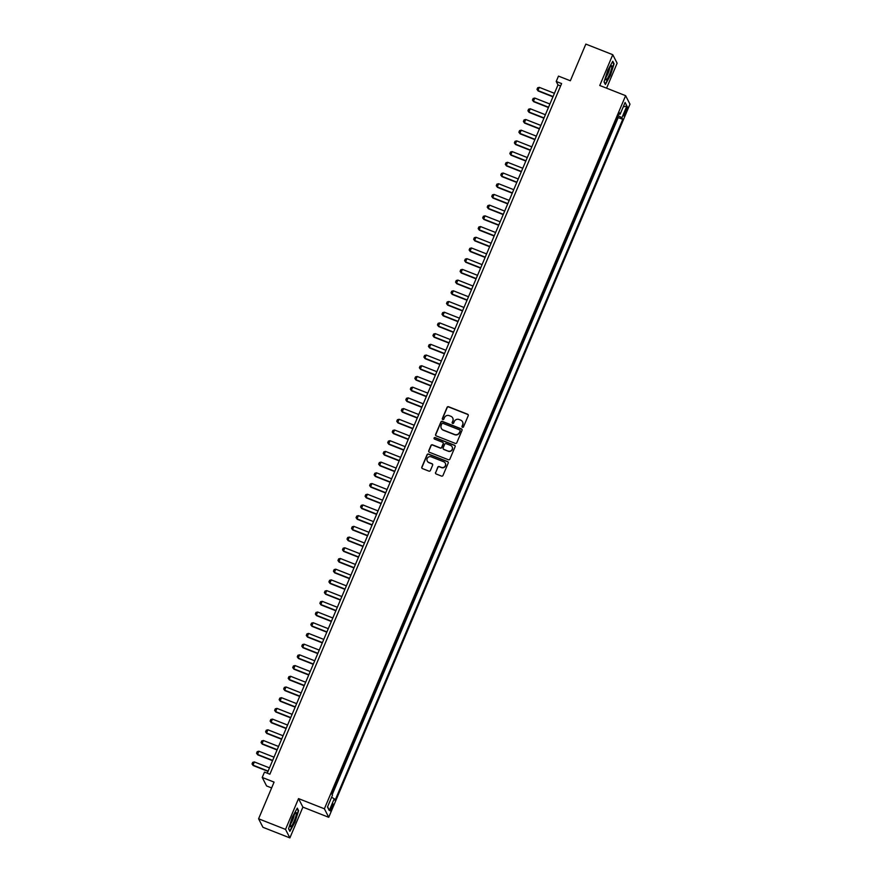 <?xml version="1.0" encoding="UTF-8"?>
<svg xmlns="http://www.w3.org/2000/svg" width="882" height="882" viewBox="0 0 882 882"><rect width="100%" height="100%" fill="white"/><g stroke="black" fill="none" stroke-linecap="round" stroke-linejoin="round"><path stroke-width="1.32" d="M462.455 427.307A0.805 0.783 -27.1 0 0 463.502 426.866L468.221 415.698A1.158 1.125 -27.1 0 0 467.603 414.231L448.563 406.734A1.158 1.125 -27.1 0 0 447.064 407.363L442.345 418.531A0.805 0.783 -27.1 0 0 442.775 419.556A0.805 0.783 -27.1 0 0 443.833 419.115L444.44 417.671A3.693 3.594 -27.1 0 1 449.247 415.643L450.834 416.271A3.693 3.594 -27.1 0 1 452.797 420.968L452.179 422.412A0.805 0.783 -27.1 0 0 452.609 423.437A0.805 0.783 -27.1 0 0 453.668 422.996L454.274 421.541A3.693 3.594 -27.1 0 1 459.081 419.512L460.669 420.141A3.693 3.594 -27.1 0 1 462.631 424.837L462.025 426.282A0.805 0.783 -27.1 0 0 462.455 427.307M332.073 808.166A3.76 0.628 111.5 0 0 333.065 803.932A3.76 0.628 111.5 0 0 331.312 806.688A3.76 0.628 111.5 0 0 330.32 810.922A3.76 0.628 111.5 0 0 332.073 808.166M435.521 472.509A1.158 1.125 -27.1 0 0 436.138 473.976L441.474 476.082A1.158 1.125 -27.1 0 0 442.973 475.453L448.221 463.05A1.158 1.125 -27.1 0 0 447.604 461.584L428.564 454.076A1.158 1.125 -27.1 0 0 427.064 454.715L421.828 467.118A1.158 1.125 -27.1 0 0 422.445 468.585L428.895 471.12A1.158 1.125 -27.1 0 0 430.394 470.492L432.632 465.189A1.158 1.125 -27.1 0 0 432.026 463.712L428.817 462.455A3.087 3.01 -27.1 0 1 427.77 457.626A3.087 3.01 -27.1 0 1 431.199 456.832L443.734 461.771A3.087 3.01 -27.1 0 1 444.782 466.6A3.087 3.01 -27.1 0 1 441.353 467.394L439.269 466.567A1.158 1.125 -27.1 0 0 437.77 467.206L435.642 472.741A1.158 1.125 -27.1 0 0 435.62 473.568M606.573 88.178L617.124 63.217L612.769 54.706L585.835 44.1L570.345 80.769L558.482 76.106L556.222 81.464L561.614 83.581L269.881 774.209L264.49 772.092L262.23 777.45L266.585 785.95L271.623 787.935M285.525 829.4L289.88 837.9L302.89 807.118L298.535 798.607L285.525 829.4L258.591 818.783L274.082 782.114L262.23 777.45M298.535 798.607L324.389 808.794L625.625 95.675L629.98 104.186L328.743 817.305L324.389 808.794M612.769 54.706L599.76 85.488L625.625 95.675M455.288 443.392A1.158 1.125 -27.1 0 0 456.788 442.764L462.025 430.361A1.158 1.125 -27.1 0 0 461.407 428.895L442.378 421.398A1.158 1.125 -27.1 0 0 440.868 422.026L435.631 434.429A1.158 1.125 -27.1 0 0 436.248 435.895L455.288 443.392M455.123 446.7L449.886 459.103A1.158 1.125 -27.1 0 1 448.376 459.743L429.347 452.245A1.158 1.125 -27.1 0 1 428.729 450.779L430.967 445.465A1.158 1.125 -27.1 0 1 432.478 444.837L440.195 447.869A1.158 1.125 -27.1 0 0 441.695 447.24L443.183 443.712A1.158 1.125 -27.1 0 0 442.566 442.246L434.528 439.082A0.805 0.783 -27.1 0 1 434.253 437.814A0.805 0.783 -27.1 0 1 435.157 437.615L454.506 445.234A1.158 1.125 -27.1 0 1 455.123 446.7M289.88 837.9L262.946 827.294L258.591 818.783M331.786 793.921L332.635 791.275M334.521 786.788L337.156 780.57M339.052 776.083L341.676 769.865M343.572 765.378L346.196 759.148M348.092 754.672L350.727 748.443M352.613 743.967L355.248 737.738M357.144 733.251L359.768 727.033M361.664 722.545L364.288 716.327M366.184 711.84L368.819 705.611M370.705 701.135L373.34 694.906M375.236 690.43L377.86 684.2M379.756 679.713L382.38 673.495M384.276 669.008L386.911 662.79M388.797 658.303L391.432 652.074M393.328 647.597L395.952 641.368M397.848 636.892L400.472 630.663M402.368 626.176L405.003 619.958M406.889 615.471L409.524 609.253M411.42 604.765L414.044 598.536M415.94 594.06L418.564 587.831M420.46 583.355L423.095 577.126M424.981 572.639L427.616 566.42M429.512 561.933L432.136 555.715M434.032 551.228L436.656 544.999M438.552 540.523L441.187 534.294M443.073 529.817L445.708 523.588M447.604 519.101L450.228 512.883M452.124 508.396L454.748 502.178M456.644 497.691L459.279 491.461M461.165 486.985L463.8 480.756M465.696 476.28L468.32 470.051M470.216 465.564L472.84 459.346M474.737 454.858L477.371 448.64M479.257 444.153L481.892 437.924M483.788 433.448L486.412 427.219M488.308 422.743L490.932 416.513M492.829 412.026L495.464 405.808M497.349 401.321L499.984 395.103M501.88 390.616L504.504 384.387M506.4 379.91L509.024 373.681M510.921 369.205L513.556 362.976M515.441 358.489L518.076 352.271M519.972 347.784L522.596 341.566M524.492 337.078L527.116 330.849M529.013 326.373L531.648 320.144M533.533 315.668L536.168 309.439M538.064 304.952L540.688 298.733M542.584 294.246L545.208 288.028M547.105 283.541L549.74 277.312M551.625 272.836L554.26 266.607M556.156 262.13L558.78 255.901M560.676 251.414L563.3 245.196M565.197 240.709L567.832 234.491M569.717 230.004L572.352 223.774M574.248 219.298L576.872 213.069M578.768 208.593L581.392 202.364M583.289 197.877L585.924 191.659M587.809 187.171L590.444 180.953M592.34 176.466L594.964 170.237M596.86 165.761L599.484 159.532M601.381 155.056L604.016 148.826M605.901 144.339L608.536 138.121M610.432 133.634L613.144 127.206M625.823 109.544L624.831 111.904A3.638 0.606 111.5 0 0 623.861 116.005A3.638 0.606 111.5 0 0 625.558 113.326L626.551 110.978A3.638 0.606 111.5 0 0 627.521 106.876A3.638 0.606 111.5 0 0 625.823 109.544M331.599 797.284L334.245 798.739L335.072 800.338L622.736 119.346L621.909 117.736L618.039 115.619M334.245 798.739L329.273 810.514L327.487 807.019L332.459 795.244L331.632 793.635L619.296 112.631L620.123 114.241L625.095 102.466L626.882 105.961L621.909 117.736M332.183 794.693L618.205 117.571L617.819 116.799L614.952 122.929M302.89 807.118L328.743 817.305M556.222 81.464L557.986 84.904L267.257 773.183M560.621 85.94L557.986 84.904M618.205 117.571L622.736 119.346M618.734 113.965L620.123 114.241M623.232 106.887L626.882 105.961M329.273 810.514L327.619 806.688M607.753 70.317L604.049 81.938L605.361 84.496L610.377 75.444L614.081 63.835L612.769 61.266L607.753 70.317M289.88 831.34L294.897 822.289L298.601 810.679L297.289 808.11L292.273 817.162L288.568 828.782L289.88 831.34M613.497 63.592L614.081 63.835M298.017 810.448L298.601 810.679M462.113 427.053A0.805 0.783 -27.1 0 1 462.135 426.513L462.752 425.069A3.693 3.594 -27.1 0 0 462.587 421.938M452.753 418.068A3.693 3.594 -27.1 0 1 452.907 421.188L452.301 422.643A0.805 0.783 -27.1 0 0 452.279 423.173M468.243 414.871A1.158 1.125 -27.1 0 0 467.725 414.463L448.684 406.966A1.158 1.125 -27.1 0 0 447.185 407.594L442.466 418.763A0.805 0.783 -27.1 0 0 442.444 419.303M462.047 429.534A1.158 1.125 -27.1 0 0 461.529 429.126L442.488 421.629A1.158 1.125 -27.1 0 0 440.989 422.257L435.752 434.661A1.158 1.125 -27.1 0 0 435.73 435.488M460.051 430.934A0.805 0.783 -27.1 0 0 459.621 429.909L442.918 423.327A0.805 0.783 -27.1 0 0 441.86 423.768L441.221 425.289A3.693 3.594 -27.1 0 0 443.183 429.986L454.605 434.484A3.693 3.594 -27.1 0 0 459.412 432.456L460.172 431.166A0.805 0.783 -27.1 0 0 460.084 430.394M441.386 428.42A3.693 3.594 -27.1 0 0 443.304 430.218L443.183 429.986M460.172 431.166L459.533 432.687A3.693 3.594 -27.1 0 1 454.726 434.716L443.304 430.218M443.205 442.896A1.158 1.125 -27.1 0 1 443.304 443.944L441.816 447.472A1.158 1.125 -27.1 0 1 440.316 448.1L432.588 445.057A1.158 1.125 -27.1 0 0 431.089 445.697L428.85 451A1.158 1.125 -27.1 0 0 428.828 451.827M455.145 445.884A1.158 1.125 -27.1 0 0 454.627 445.465L435.267 437.847A0.805 0.783 -27.1 0 0 434.198 438.828M448.21 451.033A3.087 3.01 -27.1 0 0 452.135 446.81A3.087 3.01 -27.1 0 0 450.581 445.41L446.171 443.668A1.158 1.125 -27.1 0 0 444.66 444.296L443.172 447.824A1.158 1.125 -27.1 0 0 443.789 449.291L448.321 451.253A3.087 3.01 -27.1 0 0 452.19 446.931M443.271 448.872A1.158 1.125 -27.1 0 0 443.911 449.522L443.789 449.291M448.321 451.253L443.911 449.522M445.344 463.293A3.087 3.01 -27.1 0 1 441.474 467.625L439.379 466.798A1.158 1.125 -27.1 0 0 437.88 467.438L435.642 472.741M427.329 461.165A3.087 3.01 -27.1 0 0 428.939 462.686L428.817 462.455M432.654 464.362A1.158 1.125 -27.1 0 0 432.136 463.943L428.939 462.686M448.243 462.223A1.158 1.125 -27.1 0 0 447.725 461.804L428.685 454.307A1.158 1.125 -27.1 0 0 427.186 454.947L421.949 467.35A1.158 1.125 -27.1 0 0 421.927 468.166M554.436 93.316L539.299 87.351L537.943 90.559L553.08 96.524M538.152 90.978L536.973 89.38L538.152 90.978L552.959 96.811M536.973 89.38L537.656 87.781L539.299 87.351M609.616 74.286A7.629 1.268 111.5 0 0 611.182 65.863A7.629 1.268 111.5 0 0 608.084 71.299A7.629 1.268 111.5 0 0 605.824 79.457A7.629 1.268 111.5 0 0 609.616 74.286M606.188 76.833A5.226 0.871 111.5 0 0 608.095 73.316A5.226 0.871 111.5 0 0 609.649 68.035M612.527 61.707L613.718 64.022L610.124 75.279L605.25 84.044L604.093 81.783M296.297 814.362A7.629 1.268 111.5 0 0 295.702 812.719A7.629 1.268 111.5 0 0 292.725 817.868A7.629 1.268 111.5 0 0 290.443 824.924A7.629 1.268 111.5 0 0 290.343 826.302A7.629 1.268 111.5 0 0 293.122 823.358A7.629 1.268 111.5 0 0 296.297 814.362M290.707 823.678A5.226 0.871 111.5 0 0 294.103 815.53A5.226 0.871 111.5 0 0 294.169 814.88M289.616 830.833L288.612 828.628M297.047 808.562L298.237 810.878L294.643 822.123L289.77 830.899M549.916 104.021L534.779 98.056L533.423 101.276L548.56 107.229M533.632 101.684L532.452 100.085L533.632 101.684L548.439 107.516M532.452 100.085L533.125 98.486L534.779 98.056M545.396 114.726L530.258 108.773L528.902 111.981L544.04 117.945M529.112 112.389L527.921 110.801L529.112 112.389L543.918 118.221M527.921 110.801L528.605 109.192L530.258 108.773M540.864 125.431L525.738 119.478L524.382 122.686L539.508 128.651M524.592 123.105L523.401 121.507L524.592 123.105L539.398 128.926M523.401 121.507L524.084 119.897L525.738 119.478M536.344 136.148L521.207 130.183L519.851 133.391L534.988 139.356M520.06 133.81L518.881 132.212L520.06 133.81L534.867 139.643M518.881 132.212L519.564 130.602L521.207 130.183M531.824 146.853L516.687 140.888L515.331 144.097L530.468 150.061M515.54 144.516L514.36 142.917L515.54 144.516L530.347 150.348M514.36 142.917L515.033 141.318L516.687 140.888M527.304 157.558L512.166 151.594L510.81 154.813L525.948 160.767M511.02 155.221L509.829 153.622L511.02 155.221L525.826 161.053M509.829 153.622L510.513 152.024L512.166 151.594M522.772 168.264L507.646 162.31L506.29 165.518L521.416 171.483M506.5 165.926L505.309 164.339L506.5 165.926L521.306 171.758M505.309 164.339L505.992 162.729L507.646 162.31M518.252 178.969L503.115 173.015L501.759 176.224L516.896 182.188M501.968 176.643L500.789 175.044L501.968 176.643L516.775 182.464M500.789 175.044L501.472 173.434L503.115 173.015M513.732 189.685L498.595 183.721L497.239 186.929L512.376 192.893M497.448 187.348L496.268 185.749L497.448 187.348L512.255 193.18M496.268 185.749L496.941 184.14L498.595 183.721M509.212 200.39L494.074 194.426L492.718 197.634L507.856 203.599M492.928 198.053L491.737 196.454L492.928 198.053L507.734 203.885M491.737 196.454L492.421 194.856L494.074 194.426M504.68 211.096L489.554 205.131L488.198 208.35L503.324 214.304M488.408 208.758L487.217 207.16L488.408 208.758L503.214 214.591M487.217 207.16L487.9 205.561L489.554 205.131M500.16 221.801L485.023 215.847L483.667 219.056L498.804 225.02M483.876 219.464L482.697 217.876L483.876 219.464L498.683 225.296M482.697 217.876L483.38 216.266L485.023 215.847M495.64 232.506L480.503 226.553L479.147 229.761L494.284 235.726M479.356 230.18L478.176 228.581L479.356 230.18L494.163 236.001M478.176 228.581L478.849 226.972L480.503 226.553M491.12 243.223L475.982 237.258L474.626 240.466L489.764 246.431M474.836 240.885L473.645 239.287L474.836 240.885L489.642 246.717M473.645 239.287L474.329 237.677L475.982 237.258M486.588 253.928L471.462 247.963L470.106 251.172L485.232 257.136M470.315 251.59L469.125 249.992L470.315 251.59L485.122 257.423M469.125 249.992L469.808 248.393L471.462 247.963M482.068 264.633L466.931 258.669L465.575 261.888L480.712 267.841M465.784 262.296L464.605 260.697L465.784 262.296L480.591 268.128M464.605 260.697L465.288 259.099L466.931 258.669M477.548 275.338L462.411 269.385L461.054 272.593L476.192 278.558M461.264 273.001L460.084 271.413L461.264 273.001L476.071 278.833M460.084 271.413L460.757 269.804L462.411 269.385M473.028 286.044L457.89 280.09L456.534 283.298L471.672 289.263M456.744 283.717L455.553 282.119L456.744 283.717L471.55 289.539M455.553 282.119L456.237 280.509L457.89 280.09M468.496 296.76L453.37 290.795L452.014 294.004L467.14 299.968M452.223 294.423L451.033 292.824L452.223 294.423L467.03 300.255M451.033 292.824L451.716 291.214L453.37 290.795M463.976 307.465L448.839 301.501L447.483 304.709L462.62 310.673M447.692 305.128L446.512 303.529L447.692 305.128L462.499 310.96M446.512 303.529L447.196 301.931L448.839 301.501M459.456 318.17L444.319 312.206L442.962 315.425L458.1 321.379M443.172 315.833L441.992 314.235L443.172 315.833L457.978 321.665M441.992 314.235L442.665 312.636L444.319 312.206M454.936 328.876L439.798 322.922L438.442 326.131L453.58 332.095M438.652 326.538L437.461 324.951L438.652 326.538L453.458 332.371M437.461 324.951L438.145 323.341L439.798 322.922M450.404 339.581L435.278 333.628L433.922 336.836L449.048 342.8M434.131 337.255L432.941 335.656L434.131 337.255L448.938 343.076M432.941 335.656L433.624 334.046L435.278 333.628M445.884 350.297L430.747 344.333L429.391 347.541L444.528 353.506M429.6 347.96L428.42 346.361L429.6 347.96L444.407 353.792M428.42 346.361L429.104 344.752L430.747 344.333M441.364 361.003L426.227 355.038L424.87 358.246L440.008 364.211M425.08 358.665L423.9 357.067L425.08 358.665L439.886 364.498M423.9 357.067L424.573 355.468L426.227 355.038M436.844 371.708L421.706 365.743L420.35 368.963L435.488 374.916M420.56 369.371L419.369 367.772L420.56 369.371L435.366 375.203M419.369 367.772L420.053 366.173L421.706 365.743M432.312 382.413L417.186 376.46L415.83 379.668L430.956 385.632M416.039 380.076L414.849 378.488L416.039 380.076L430.846 385.908M414.849 378.488L415.532 376.879L417.186 376.46M427.792 393.118L412.655 387.165L411.299 390.373L426.436 396.338M411.508 390.792L410.328 389.194L411.508 390.792L426.315 396.613M410.328 389.194L411.012 387.584L412.655 387.165M423.272 403.835L408.134 397.87L406.778 401.078L421.916 407.043M406.988 401.497L405.808 399.899L406.988 401.497L421.794 407.33M405.808 399.899L406.481 398.289L408.134 397.87M418.752 414.54L403.614 408.575L402.258 411.784L417.395 417.748M402.468 412.203L401.277 410.604L402.468 412.203L417.274 418.035M401.277 410.604L401.96 409.005L403.614 408.575M414.22 425.245L399.094 419.281L397.738 422.5L412.864 428.454M397.947 422.908L396.757 421.309L397.947 422.908L412.754 428.74M396.757 421.309L397.44 419.711L399.094 419.281M409.7 435.951L394.563 429.997L393.207 433.205L408.344 439.17M393.416 433.613L392.236 432.026L393.416 433.613L408.223 439.445M392.236 432.026L392.92 430.416L394.563 429.997M405.18 446.656L390.042 440.702L388.686 443.911L403.824 449.875M388.896 444.33L387.716 442.731L388.896 444.33L403.702 450.151M387.716 442.731L388.389 441.121L390.042 440.702M400.66 457.372L385.522 451.408L384.166 454.616L399.303 460.58M384.376 455.035L383.185 453.436L384.376 455.035L399.182 460.867M383.185 453.436L383.868 451.827L385.522 451.408M396.128 468.077L381.002 462.113L379.646 465.321L394.772 471.286M379.855 465.74L378.665 464.141L379.855 465.74L394.662 471.572M378.665 464.141L379.348 462.543L381.002 462.113M391.608 478.783L376.471 472.818L375.115 476.037L390.252 481.991M375.324 476.445L374.144 474.847L375.324 476.445L390.131 482.278M374.144 474.847L374.828 473.248L376.471 472.818M387.088 489.488L371.95 483.534L370.594 486.743L385.732 492.707M370.804 487.151L369.624 485.563L370.804 487.151L385.61 492.983M369.624 485.563L370.297 483.953L371.95 483.534M382.567 500.193L367.43 494.24L366.074 497.448L381.211 503.413M366.284 497.867L365.093 496.268L366.284 497.867L381.09 503.688M365.093 496.268L365.776 494.659L367.43 494.24M378.036 510.91L362.91 504.945L361.554 508.153L376.68 514.118M361.763 508.572L360.573 506.974L361.763 508.572L376.57 514.404M360.573 506.974L361.256 505.364L362.91 504.945M373.516 521.615L358.379 515.65L357.023 518.859L372.16 524.823M357.232 519.278L356.052 517.679L357.232 519.278L372.039 525.11M356.052 517.679L356.736 516.08L358.379 515.65M368.996 532.32L353.858 526.356L352.502 529.575L367.64 535.528M352.712 529.983L351.532 528.384L352.712 529.983L367.518 535.815M351.532 528.384L352.205 526.786L353.858 526.356M364.475 543.025L349.338 537.072L347.982 540.28L363.119 546.245M348.192 540.688L347.001 539.1L348.192 540.688L362.998 546.52M347.001 539.1L347.684 537.491L349.338 537.072M359.944 553.731L344.818 547.777L343.451 550.985L358.588 556.95M343.671 551.404L342.481 549.806L343.671 551.404L358.478 557.226M342.481 549.806L343.164 548.196L344.818 547.777M355.424 564.447L340.287 558.482L338.931 561.691L354.068 567.655M339.14 562.11L337.96 560.511L339.14 562.11L353.947 567.942M337.96 560.511L338.644 558.901L340.287 558.482M350.904 575.152L335.766 569.188L334.41 572.396L349.548 578.36M334.62 572.815L333.44 571.216L334.62 572.815L349.426 578.647M333.44 571.216L334.113 569.618L335.766 569.188M346.383 585.857L331.246 579.893L329.89 583.112L345.027 589.066M330.1 583.52L328.909 581.922L330.1 583.52L344.906 589.352M328.909 581.922L329.592 580.323L331.246 579.893M341.852 596.563L326.726 590.609L325.359 593.818L340.496 599.782M325.579 594.225L324.389 592.638L325.579 594.225L340.386 600.058M324.389 592.638L325.072 591.028L326.726 590.609M337.332 607.268L322.195 601.315L320.839 604.523L335.976 610.487M321.048 604.942L319.868 603.343L321.048 604.942L335.855 610.763M319.868 603.343L320.541 601.733L322.195 601.315M332.812 617.984L317.674 612.02L316.318 615.228L331.456 621.193M316.528 615.647L315.348 614.048L316.528 615.647L331.334 621.479M315.348 614.048L316.021 612.439L317.674 612.02M328.291 628.69L313.154 622.725L311.798 625.933L326.935 631.898M312.007 626.352L310.817 624.754L312.007 626.352L326.814 632.185M310.817 624.754L311.5 623.155L313.154 622.725M323.76 639.395L308.634 633.43L307.267 636.65L322.404 642.603M307.487 637.058L306.297 635.459L307.487 637.058L322.294 642.89M306.297 635.459L306.98 633.86L308.634 633.43M319.24 650.1L304.103 644.147L302.747 647.355L317.884 653.319M302.956 647.763L301.776 646.175L302.956 647.763L317.763 653.595M301.776 646.175L302.449 644.566L304.103 644.147M314.72 660.805L299.582 654.852L298.226 658.06L313.364 664.025M298.436 658.479L297.256 656.881L298.436 658.479L313.242 664.3M297.256 656.881L297.929 655.271L299.582 654.852M310.199 671.522L295.062 665.557L293.706 668.765L308.843 674.73M293.915 669.184L292.725 667.586L293.915 669.184L308.722 675.017M292.725 667.586L293.408 665.976L295.062 665.557M305.668 682.227L290.542 676.262L289.175 679.471L304.312 685.435M289.395 679.89L288.205 678.291L289.395 679.89L304.202 685.722M288.205 678.291L288.888 676.692L290.542 676.262M301.148 692.932L286.011 686.968L284.654 690.187L299.792 696.141M284.864 690.595L283.684 688.996L284.864 690.595L299.671 696.427M283.684 688.996L284.357 687.398L286.011 686.968M296.628 703.638L281.49 697.684L280.134 700.892L295.272 706.857M280.344 701.3L279.164 699.713L280.344 701.3L295.15 707.132M279.164 699.713L279.837 698.103L281.49 697.684M292.107 714.343L276.97 708.389L275.614 711.598L290.751 717.562M275.823 712.017L274.633 710.418L275.823 712.017L290.63 717.838M274.633 710.418L275.316 708.808L276.97 708.389M287.576 725.059L272.45 719.095L271.083 722.303L286.22 728.267M271.303 722.722L270.113 721.123L271.303 722.722L286.11 728.554M270.113 721.123L270.796 719.514L272.45 719.095M283.056 735.764L267.919 729.8L266.562 733.008L281.7 738.973M266.772 733.427L265.592 731.828L266.772 733.427L281.579 739.259M265.592 731.828L266.265 730.23L267.919 729.8M278.536 746.47L263.398 740.505L262.042 743.724L277.18 749.678M262.252 744.132L261.072 742.534L262.252 744.132L277.058 749.965M261.072 742.534L261.745 740.935L263.398 740.505M274.015 757.175L258.878 751.221L257.522 754.43L272.659 760.394M257.731 754.838L256.541 753.25L257.731 754.838L272.538 760.67M256.541 753.25L257.224 751.64L258.878 751.221M269.484 767.88L254.358 761.927L252.991 765.135L268.128 771.1M253.211 765.554L252.02 763.955L253.211 765.554L268.018 771.375M252.02 763.955L252.704 762.346L254.358 761.927M625.404 110.526L626.551 110.978M624.434 112.885L625.558 113.326"/></g></svg>
